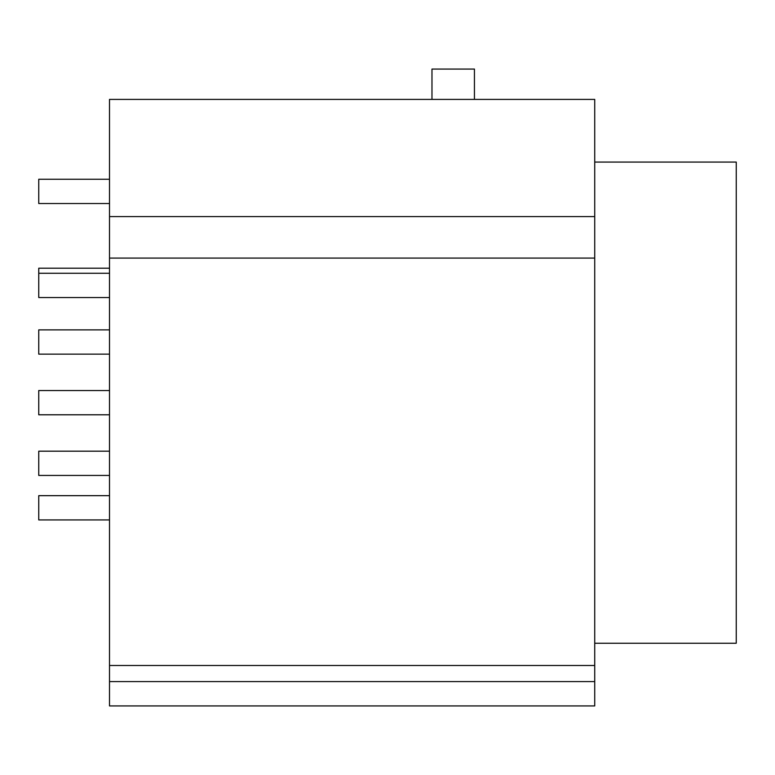 <?xml version="1.0" encoding="UTF-8"?>
<svg xmlns="http://www.w3.org/2000/svg" width="775" height="775" viewBox="0 0 775 775"><rect width="100%" height="100%" fill="white"/><g stroke="black" fill="none" stroke-linecap="round" stroke-linejoin="round"><path stroke-width="1.16" d="M594.725 216.593L109.508 216.593L109.508 99.403L594.725 99.403L594.725 705.928L109.508 705.928L109.508 665.493L594.725 665.493M109.508 216.593L109.508 665.493M594.725 258.085L109.508 258.085M431.975 99.403L431.975 69.072L474.436 69.072L474.436 99.403M109.508 414.79L38.75 414.79L38.75 390.532L109.508 390.532M109.508 297.532L38.75 297.532L38.75 268.218L109.508 268.218M109.508 203.525L38.75 203.525L38.75 179.257L109.508 179.257M109.508 519.928L38.75 519.928L38.75 495.661L109.508 495.661M109.508 475.443L38.75 475.443L38.75 451.186L109.508 451.186M109.508 354.146L38.75 354.146L38.75 329.879L109.508 329.879M594.725 162.072L736.25 162.072L736.25 643.25L594.725 643.25M594.725 681.593L109.508 681.593M109.508 273.275L38.75 273.275"/></g></svg>
